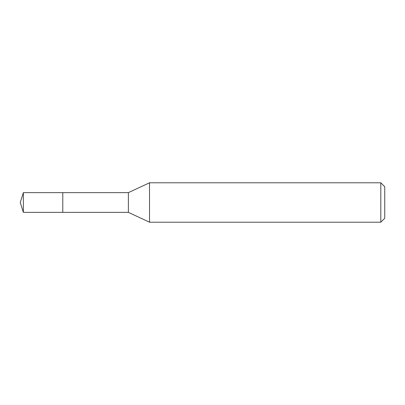 <?xml version="1.0" encoding="UTF-8"?>
<svg xmlns="http://www.w3.org/2000/svg" width="405" height="405" viewBox="0 0 405 405"><rect width="100%" height="100%" fill="white"/><g stroke="black" fill="none" stroke-linecap="round" stroke-linejoin="round"><path stroke-width="0.61" d="M62.78 192.643L23.358 192.643L23.358 212.357L62.78 212.357L62.78 192.643L62.78 212.357L128.38 212.357L128.38 192.643L62.78 192.643M23.358 212.357L20.25 202.5L23.358 192.643M128.38 192.643L149.516 182.787L149.516 222.213L128.38 212.357M149.516 222.213L380.806 222.213L380.806 182.787L149.516 182.787M380.806 182.787L384.75 186.73L384.75 218.27L380.806 222.213"/></g></svg>
